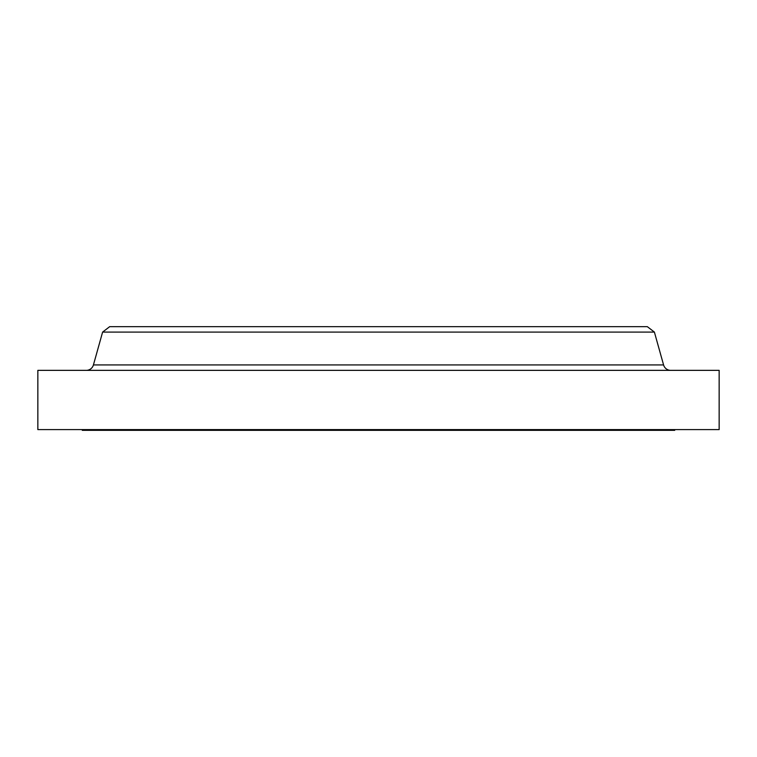 <?xml version="1.0" encoding="UTF-8"?>
<svg xmlns="http://www.w3.org/2000/svg" width="757" height="757" viewBox="0 0 757 757"><rect width="100%" height="100%" fill="white"/><g stroke="black" fill="none" stroke-linecap="round" stroke-linejoin="round"><path stroke-width="1.14" d="M663.577 364.94L93.423 364.94A7.409 7.409 0 0 1 86.289 370.353A7.409 7.409 0 0 0 93.423 364.94L663.577 364.94L654.389 332.086L647.32 326.664L109.68 326.664L102.611 332.086L654.389 332.086L102.611 332.086L93.423 364.94L102.611 332.086L109.68 326.664L647.32 326.664L654.389 332.086L663.577 364.94A7.409 7.409 0 0 0 670.711 370.353M674.714 430.336L674.714 429.598L674.714 430.336L82.286 430.336L674.714 430.336M82.286 429.598L82.286 430.336L82.286 429.598M719.15 429.598L719.15 370.353L37.85 370.353L37.85 429.598L719.15 429.598L719.15 370.353L37.85 370.353L37.85 429.598L719.15 429.598"/></g></svg>
